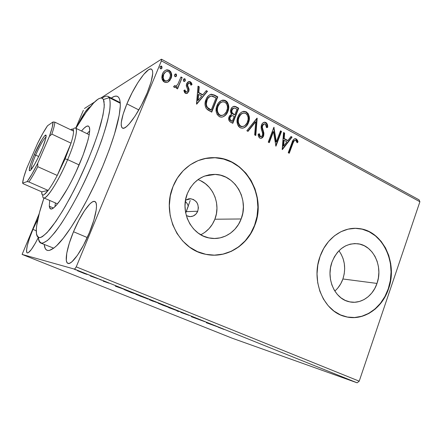 <?xml version="1.0" encoding="UTF-8"?>
<svg xmlns="http://www.w3.org/2000/svg" width="442" height="442" viewBox="0 0 442 442"><rect width="100%" height="100%" fill="white"/><g stroke="black" fill="none" stroke-linecap="round" stroke-linejoin="round"><path stroke-width="0.66" d="M102.793 166.198C88.113 201.718 67.317 236.581 55.791 246.465C48.808 252.426 44.957 251.769 44.222 244.498L45.194 248.36L46.25 249.78L47.67 250.476L49.449 250.415L54.051 247.929L56.847 245.476L63.322 238.172L70.759 227.818L78.836 214.79L87.157 199.657L95.29 183.176L102.793 166.198L109.279 149.628L114.428 134.329L119.196 115.301L120.29 105.992L120.218 102.461L119.749 99.71L118.904 97.737L117.699 96.544L116.169 96.113L114.323 96.417L111.251 98.069C117.235 93.87 120.252 96.356 120.301 105.533C119.815 118.511 113.981 138.733 102.793 166.198M197.74 211.226C195.994 215.061 193.132 216.845 189.159 216.58L186.314 215.619L190.088 216.646L193.253 216L195.939 214.099L197.74 211.226L186.375 211.652L197.74 211.226L198.392 207.823L197.789 204.397L197.044 202.839L196.027 201.464L193.369 199.469L190.215 198.718L188.596 198.856L185.524 200.176L190.756 198.751C196.939 200.414 199.27 204.569 197.74 211.226M190.209 200.48L185.69 213.011L188.309 206.16L187.275 203.69L188.309 206.16M200.745 234.746C207.315 231.514 212.022 226.337 214.867 219.221L241.15 218.972C236.343 232.166 222.768 240.603 209.679 238.056C191.635 235.464 179.562 211.79 187.402 193.474L190.22 187.922L193.983 183.11L198.53 179.231L203.679 176.424L209.215 174.794L214.928 174.386L220.597 175.214L226 177.225L230.939 180.336L235.232 184.413L238.73 189.314L241.31 194.839L242.873 200.79L243.376 206.944L242.791 213.077L241.15 218.972L238.498 224.403L234.934 229.177L230.58 233.111L225.602 236.045L220.171 237.862L214.492 238.487L208.784 237.873L203.265 236.045L198.154 233.05L193.662 229.006L189.966 224.061L187.226 218.409L185.552 212.27L185.016 205.9L185.64 199.546L187.402 193.474C193.176 180.761 202.469 174.402 215.282 174.402C235.1 174.789 249.183 199.624 241.15 218.972L214.867 219.221C221.099 204.055 212.889 184.529 197.95 179.64M334.815 291.051C338.467 287.886 341.169 283.863 342.904 278.979L377.004 283.427C372.777 296.367 360.357 304.66 348.97 301.698C334.666 298.781 325.776 278.383 331.992 262.073L334.345 256.89L337.489 252.349L341.285 248.631L345.589 245.868L350.224 244.161L355.003 243.57L359.749 244.111L364.28 245.741L368.424 248.404L372.026 251.979L374.965 256.332L377.131 261.299L378.446 266.692L378.871 272.316L378.38 277.963L377.004 283.427L374.777 288.499L371.788 293.002L368.142 296.759L363.965 299.626L359.412 301.483L354.661 302.256L349.882 301.897L345.263 300.422L340.992 297.864L337.235 294.328L334.146 289.935L331.854 284.869L330.456 279.322L330.003 273.515L330.522 267.686L331.992 262.073C337.506 248.973 346.202 242.885 358.086 243.791C373.424 245.586 383.242 266.554 377.004 283.427L342.904 278.979C346.147 268.565 344.826 259.15 338.942 250.747M346.528 316.892L346.511 316.892C363.744 320.798 382.026 308.046 388.269 288.77L388.557 288.808C382.126 308.754 362.805 321.588 345.147 316.555C323.804 311.693 310.66 280.897 320.102 256.327L317.831 264.935L317.03 273.874L317.721 282.775L319.886 291.272L323.422 299.024L328.185 305.709L333.959 311.074L340.506 314.914L347.561 317.102L354.838 317.571L362.059 316.323L368.943 313.439L375.247 309.046L380.733 303.322L385.225 296.488L388.557 288.808L390.618 280.565L391.347 272.045L390.717 263.565L388.745 255.421L385.501 247.907L381.092 241.299L375.667 235.851L369.418 231.768L362.567 229.221L355.368 228.332L348.086 229.155L341.003 231.685L334.412 235.846L328.572 241.492L323.732 248.41L320.102 256.327C326.45 237.984 343.279 226.337 359.014 228.569C382.766 230.823 398.043 262.94 388.557 288.808L388.269 288.77C397.756 262.918 382.485 230.818 358.744 228.564L355.501 228.332M209.536 254.918C228.752 257.2 247.664 244.354 254.559 225.332L254.78 225.337C247.41 245.868 225.972 258.957 205.497 254.249C178.75 249.509 161.197 213.967 173.026 186.541L170.297 195.856L169.33 205.602L170.159 215.387L172.75 224.796L176.993 233.448L182.69 240.984L189.607 247.122L197.447 251.62L205.884 254.332L214.58 255.172L223.199 254.139L231.415 251.299L238.929 246.791L245.47 240.796L250.813 233.553L254.78 225.337L257.238 216.442L258.106 207.193L257.36 197.917L255.017 188.938L251.161 180.585L245.918 173.159L239.459 166.938L232.017 162.164L223.845 159.037L215.248 157.7L206.547 158.225L198.077 160.628L190.187 164.844L183.187 170.722L177.386 178.054L173.026 186.541C179.916 168.816 196.9 157.17 214.016 157.656C244.868 157.291 267.073 195.53 254.78 225.337L254.559 225.332C266.846 195.546 244.647 157.33 213.812 157.7L204.734 158.579M73.516 231.735L87.256 237.547L73.516 231.735L69.306 243.188L66.764 253.216L66.306 260.36L66.924 262.46L68.101 263.421L69.808 263.183L71.985 261.719L77.433 255.294L83.577 245.045L89.378 232.652C82.085 250.559 71.449 265.438 67.886 263.355C64.151 262.067 67.013 247.133 73.516 231.735C80.555 214.635 91.024 199.486 94.875 201.513C98.351 202.624 96.058 216.674 89.378 232.652L93.837 220.26L96.212 209.961L96.5 206.138L96.19 203.381L95.301 201.79L93.886 201.381L92.013 202.143L89.759 204.022L84.483 210.718L78.814 220.409L73.516 231.735M126.904 103.853L138.838 109.936L126.904 103.853L123.13 114.213L121.285 122.445L121.202 125.368L121.699 127.313L122.777 128.197L124.406 127.953L126.545 126.556L129.108 124.042L135.13 116.003L141.512 105.03L147.164 92.958C139.374 112.157 125.959 130.81 122.456 128.081C119.909 125.589 121.39 117.511 126.904 103.853C134.324 85.693 147.556 66.587 151.484 69.162C154.009 71.361 152.567 79.289 147.164 92.958L151.109 81.847L152.711 73.571L152.556 70.913L151.788 69.377L150.446 68.996L148.595 69.753L143.727 74.411L137.943 82.499L132.07 92.787L126.904 103.853M32.951 229.398L36.255 230.768L32.951 229.398L29.581 238.034L27.31 245.542L26.492 250.802L26.686 252.31L27.293 252.962L28.294 252.713L31.338 249.531L35.366 243.161L38.344 237.492C33.034 247.929 29.321 253.078 27.211 252.935C25.531 250.625 27.443 242.78 32.951 229.398L37.907 218.945L32.951 229.398M53.731 248.172L40.83 243.106C39.355 242.459 38.526 240.564 38.338 237.426C38.841 241.177 40.255 243.117 42.581 243.244L47.305 240.603C51.266 236.929 55.907 231.276 61.234 223.652C66.836 214.983 72.637 204.966 78.632 193.602C87.776 175.424 95.478 157.579 101.732 140.059C105.323 129.235 107.898 119.909 109.456 112.069C110.395 105.306 110.323 100.5 109.235 97.66C107.837 95.444 105.445 95.638 102.058 98.235C104.55 96.323 106.528 95.715 107.981 96.406L109.235 97.66L120.274 103.262L109.235 97.66C110.229 100.141 110.417 104.201 109.804 109.831L107.71 120.274C103.621 136.346 95.35 158.518 85.146 180.369C74.808 202.071 63.62 221.182 54.83 232.52L48.902 239.177C45.509 242.1 42.819 243.409 40.83 243.106M232.155 338.196L22.1 254.421L74.615 269.156L357.136 382.816L232.155 338.196L357.136 382.816L74.615 269.156L22.1 254.421L39.161 213.768L22.1 254.421L232.155 338.196M84.527 273.592L87.162 274.465L84.914 273.443L77.367 270.653L84.113 273.443L87.035 274.377L83.886 273.029L77.494 270.742L84.527 273.592M98.08 278.742L90.472 276.035L98.08 278.742M103.13 281.134L109.008 283.178L103.13 281.134M133.285 292.902L124.069 289.538L131.528 292.67L136.898 294.355L124.749 289.703L131.528 292.67L136.898 294.355L133.285 292.902M159.65 303.505L149.357 299.764L159.65 303.505M179.739 311.588L168.689 307.604L178.115 311.046L176.944 310.919L178.148 311.406L179.739 311.588L168.689 307.604L178.115 311.046L176.944 310.919L178.148 311.406L179.739 311.588M205.06 321.77L191.32 316.704L205.06 321.77M218.138 327.185L223.989 329.428L218.138 327.185M206.254 322.704L217.619 326.826L208.359 323.096L206.254 322.704L217.619 326.826L208.359 323.096L206.254 322.704M189.204 315.384L180.695 312.367L189.204 315.384M170.419 308.068L158.197 303.278L170.419 308.068M148.258 299.157L135.871 294.306L148.258 299.157M115.611 286.272L125.694 289.847L115.362 285.692L115.611 286.272L115.776 285.858L115.611 286.272L125.694 289.847L115.362 285.692L115.611 286.272M101.682 280.228L99.538 279.377L101.682 280.228M92.129 276.383L89.969 275.526L92.129 276.383M76.328 270.029L74.14 269.161L76.328 270.029M419.082 199.845L161.452 59.184L100.732 98.074L161.452 59.184L161.396 60.852L419.9 201.734L359.213 381.175L76.228 266.869L161.396 60.852L76.228 266.869L74.615 269.156L76.228 266.869L359.213 381.175L357.136 382.816L359.213 381.175L419.9 201.734L161.396 60.852L161.452 59.184L419.082 199.845L419.9 201.734L419.082 199.845M94.555 102.03L84.45 108.5L94.555 102.03M168.242 81.875L169.899 80.405L171.38 77.394L171.573 74.018L170.816 71.836L169.17 70.284L167.076 69.808L165.12 70.532L163.562 71.958L162.28 74.389L161.822 77.311L162.236 79.599L163.435 81.461L165.314 82.461L167.336 82.317L168.242 81.875L171.026 78.438C172.369 75.228 171.75 72.51 169.17 70.284L166.767 69.853C164.739 70.433 163.308 71.764 162.485 73.847L161.949 78.521L164.325 82.09L166.579 82.51L168.242 81.875M182.154 77.56L181.01 76.941L177.695 84.544L175.877 86.173L174.629 85.638L173.584 86.555L174.076 87.251L175.441 87.555L177.071 86.61L176.391 88.284L177.54 88.897L182.154 77.56L177.303 88.77L182.154 77.56L181.01 76.941L177.695 84.544L175.673 86.218L174.629 85.638L173.584 86.555L174.303 87.411L175.303 87.577L177.071 86.61L176.391 88.284L177.54 88.897L182.154 77.56M185.391 93.328L186.447 93.571L187.447 93.218L188.916 91.058L189.01 88.986L187.607 85.488L188.115 83.676L188.916 83.113L189.889 83.201L190.966 85.223L192.032 84.532L191.496 82.919L190.043 81.615L188.071 81.864L186.734 83.427L186.314 85.969L187.64 89.328L187.69 90.687L186.916 91.814L186.148 91.997L185.469 91.527L184.905 89.925L183.844 90.544L184.778 92.814L186.518 93.56L188.756 91.516L189.093 89.582L187.607 85.488L187.773 84.262L189.143 83.057L189.889 83.201L190.966 85.223L192.032 84.532L190.325 81.748L189.016 81.499L186.612 83.709L186.275 85.66L187.739 89.792L187.596 90.964L186.425 92.002L185.883 91.897L184.905 89.925L183.844 90.544L185.391 93.328M214.469 95.069L211.138 94.245L208.734 95.461L206.602 98.24L205.138 102.682L205.082 105.29L206.176 108.367L207.856 109.964L211.74 112.141L217.784 96.864L214.469 95.069L214.066 95.234L217.381 97.03L217.784 96.864L214.469 95.069L211.287 94.223C208.734 94.986 206.972 96.759 206 99.555C204.585 102.61 204.701 105.632 206.353 108.61L211.74 112.141L217.784 96.864L217.381 97.03L211.453 111.986L217.381 97.03L214.066 95.234L214.469 95.069M238.702 108.196L235.553 106.516L234.011 106.301L232.288 107.168L230.945 109.202L230.569 111.815L231.641 114.257L229.492 115.909L228.663 119.147L229.564 121.368L232.807 123.318L238.702 108.196L238.271 108.345L232.498 123.152L238.271 108.345L238.702 108.196L235.923 106.693L234.194 106.279C232.636 106.588 231.553 107.561 230.945 109.202C230.232 111.003 230.464 112.693 231.641 114.257L229.067 116.782C228.155 119.185 228.741 121.014 230.829 122.268L232.807 123.318L238.702 108.196M257.183 118.213L246.851 130.771L248.001 131.379L255.708 121.771L254.653 134.909L255.791 135.512L257.006 118.119L246.851 130.771L248.001 131.379L255.708 121.771L254.653 134.909L255.791 135.512L257.183 118.213M280.504 130.843L276.344 141.854L273.885 127.257L268.244 142.12L269.272 142.667L273.476 131.578L275.93 146.197L281.515 131.396L280.504 130.843L276.344 141.854L273.885 127.257L268.244 142.12L269.272 142.667L273.476 131.578L275.93 146.197L281.515 131.396L280.504 130.843M292.902 143.468L293.858 141.263L294.936 140.346L296.013 140.672L297.134 142.788L298.057 141.932L297.433 140.202L296.251 138.926L294.715 138.727L293.433 139.672L288.239 152.728L289.245 153.263L292.902 143.468L292.422 143.567L288.869 153.065L292.422 143.567L292.902 143.468C293.239 141.888 294.002 140.832 295.201 140.307L296.273 140.998L297.134 142.788L298.057 141.932L296.251 138.926L295.212 138.65C293.521 139.252 292.438 140.628 291.958 142.783L288.239 152.728L289.245 153.263L292.902 143.468M282.361 149.611L292.079 137.119L290.991 136.528L287.886 140.517L284.206 138.539L284.637 133.086L283.537 132.489L282.195 149.523L292.079 137.119L290.991 136.528L287.886 140.517L284.206 138.539L284.637 133.086L283.537 132.489L282.361 149.611M264.659 122.174L263.918 122.335L265.891 122.467L264.531 122.185L262.697 123.119L261.653 124.611L261.156 126.429L261.283 128.744L262.714 133.727L262.366 135.744L261.692 136.517L260.587 136.655L259.874 136.059L259.349 133.705L258.183 134.191L258.542 136.418L259.83 138.114L261.001 138.34L262.112 137.921L263.763 135.296L263.835 132.871L262.316 127.185L262.996 124.71L264.073 123.909L265.382 124.036L266.371 125.661L266.537 127.65L267.664 127.346L267.183 123.948L266.161 122.638L265.432 122.594C266.852 123.793 267.443 125.418 267.206 127.467L267.664 127.346C267.907 125.29 267.316 123.666 265.891 122.467L264.659 122.174C263.156 122.445 262.106 123.373 261.504 124.959C260.924 126.965 261.056 128.97 261.907 130.981L262.62 133.153L262.509 135.418L261.018 136.738L260.426 136.589L259.349 133.705L258.183 134.191C258.122 135.86 258.675 137.169 259.83 138.114L260.797 138.357C262.139 138.158 263.062 137.346 263.57 135.909L263.907 133.351L262.316 127.185L262.537 125.539L264.52 123.832L265.382 124.036L266.537 127.65L267.664 127.346L266.537 127.644L267.206 127.467L267.172 126.092M243.945 111.312L242.669 111.599L246.277 111.837L243.945 111.312C241.045 111.936 239.034 113.798 237.901 116.898C236.144 121.224 236.918 124.832 240.221 127.716L242.299 128.202C245.31 127.627 247.393 125.732 248.548 122.522L249.376 118.202L248.321 113.854L246.277 111.837L243.636 111.345L241.757 112.036L240.139 113.29L238.183 116.229L237.133 119.771L237.503 124.307L238.459 126.208L239.608 127.34L240.862 127.998L242.873 128.141L244.752 127.429L246.47 125.987L247.956 123.832L248.548 122.522L248.111 122.649C247.155 125.263 245.509 127.069 243.177 128.081L244.885 127.169M223.017 100.069L221.553 100.461L225.558 100.605L223.017 100.069C220.122 100.737 218.099 102.61 216.961 105.671C215.166 110.041 215.956 113.699 219.343 116.649L221.63 117.141C224.641 116.517 226.729 114.616 227.89 111.439L228.735 107.075L228.464 104.804L227.652 102.666L226.735 101.472L224.906 100.306L222.845 100.085L221.536 100.467L218.337 103.113L216.486 107.091L216.199 111.66L217.193 114.588L219.668 116.804L221.243 117.152L222.829 116.915L225.757 114.937L227.276 112.765L227.89 111.439L227.47 111.588C226.531 114.102 224.934 115.892 222.685 116.953L224.16 116.141M196.701 104.163L207.497 91.29L206.287 90.638L202.839 94.743L198.756 92.544L199.232 86.814L198.01 86.151L196.513 104.063L207.497 91.29L206.287 90.638L202.839 94.743L198.756 92.544L199.232 86.814L198.01 86.151L196.701 104.163M185.325 80.61L185.099 78.952L184.436 78.704L183.657 79.162L183.297 80.052L183.651 81.234L184.745 81.334L185.325 80.61L184.474 81.455L185.325 80.61L184.894 78.803L184.386 78.715L183.424 79.577L183.85 81.383L184.364 81.477L185.325 80.61M176.546 75.858L176.314 74.19L175.645 73.941L174.861 74.4L174.491 75.295L174.85 76.483L175.96 76.588L176.546 75.858L175.723 76.693L176.546 75.858L176.109 74.046L175.579 73.952L174.623 74.82L175.054 76.632L175.59 76.726L176.546 75.858M162.026 68.002L161.794 66.322L161.12 66.068L160.319 66.527L159.943 67.427L160.308 68.632L161.435 68.737L162.026 68.002L161.264 68.819L162.026 68.002L161.59 66.173L161.021 66.085L160.076 66.946L160.512 68.781L161.081 68.875L162.026 68.002M213.718 174.645L213.177 174.38L213.718 174.645M83.367 110.334L75.72 128.219L83.367 110.334M90.334 106.71L88.146 108.196L84.654 112.738L77.494 125.578C83.184 114.152 87.466 107.859 90.334 106.71M107.981 96.406L119.351 102.185L120.246 102.859L117.5 101.853M185.596 201.646L187.275 203.69L185.331 201.414M186.767 210.348L186.375 211.652L186.767 210.348M214.376 255.15L222.995 254.117L231.205 251.283L238.713 246.774L245.249 240.785L250.592 233.547L254.559 225.332L257.012 216.447L257.885 207.204L257.133 197.928L254.796 188.961L250.94 180.612L245.697 173.192L239.244 166.971L231.801 162.203L223.635 159.076L215.044 157.739L204.773 158.567M347.296 317.047L354.567 317.511L361.783 316.268L368.667 313.384L374.965 308.991L380.457 303.273L384.938 296.444L388.269 288.77L390.336 280.532L391.059 272.018L390.43 263.543L388.463 255.399L385.22 247.89L380.811 241.288L375.391 235.84L369.142 231.757L362.296 229.216M337.959 287.847L340.799 283.681L342.904 278.979L344.213 273.918L344.677 268.681L344.279 263.465L343.031 258.459L340.975 253.846M204.983 232.238L209.049 228.625L212.387 224.227L214.867 219.221L216.409 213.79L216.956 208.138L216.486 202.464L215.022 196.983L212.608 191.9L209.337 187.391L205.315 183.64L200.701 180.789M294.626 138.76L296.251 138.926L295.759 139.031L297.565 142.037L298.057 141.932L297.03 142.534L297.565 142.037L296.941 140.302L295.941 139.142L294.626 138.76M294.681 140.412L294.715 140.412C293.516 140.932 292.753 141.987 292.422 143.567L293.377 141.363M293.72 140.904L293.996 140.661M294.162 140.562L294.455 140.445M283.51 132.843L284.637 133.086L284.162 133.197L283.731 138.644L284.206 138.539L283.731 138.644L287.405 140.617L287.886 140.517L287.405 140.617L283.731 138.644L284.162 133.197L283.51 132.843M290.786 136.788L292.079 137.119L291.593 137.224L282.211 149.285L291.593 137.224L290.786 136.788M283.593 140.385L283.145 146.092L283.62 145.998L284.068 140.28L283.593 140.385L283.145 146.092L283.62 145.998L284.068 140.28L286.886 141.794L283.62 145.998L286.886 141.794L284.068 140.28L283.593 140.385M280.388 131.152L281.515 131.396L281.04 131.512L275.664 145.755L281.04 131.512L280.388 131.152M273.012 131.694L273.476 131.578L273.012 131.694L268.918 142.479L273.012 131.694M273.808 127.467L274.117 127.384L273.808 127.467M273.692 127.771L275.874 141.954L276.344 141.854L275.874 141.954L273.692 127.771M263.896 123.975L262.084 125.666L262.537 125.539L262.084 125.666L261.863 127.307L262.316 127.185L261.863 127.307L262.67 130.605L263.123 130.489L262.67 130.605L263.449 133.467L263.907 133.351L263.449 133.467L263.117 136.02L263.57 135.909L261.045 138.34M259.123 135.429L258.901 133.893L259.973 136.7L261.034 136.738L260.565 136.849M267.056 125.191L266.189 123.207L264.764 122.346M260.896 136.793L260.134 136.766M259.819 136.595L259.415 136.164M261.128 138.307L262.52 137.153L263.31 135.407L263.067 131.815M262.874 131.213L262.664 130.594M262.404 129.804L262.167 128.981M262.045 128.473L261.907 127.727M261.852 126.887L261.957 126.053M262.084 125.666L262.902 124.445M256.725 118.473L255.371 135.291L256.725 118.473M255.261 121.898L247.758 131.252L255.261 121.898M248.548 122.522C250.238 118.279 249.481 114.721 246.277 111.837L245.84 111.981C249.039 114.859 249.796 118.417 248.111 122.649L248.548 122.522M246.034 126.108L246.421 125.65M246.774 125.185L248.111 122.649L248.84 119.826M248.929 118.716L248.476 115.373M247.968 114.158L246.144 112.163L243.757 111.439M239.111 125.208L238.078 123.036L237.934 119.898L239.017 116.544L240.791 114.257M241.161 113.964L242.117 113.428M242.652 113.246C240.697 113.981 239.321 115.434 238.536 117.611L238.967 117.473C239.873 114.948 241.498 113.45 243.846 112.975L245.719 113.395C248.266 115.721 248.857 118.578 247.492 121.959C246.57 124.55 244.896 126.069 242.465 126.517L240.774 126.141C238.183 123.793 237.581 120.904 238.967 117.473L238.536 117.611C237.155 121.036 237.757 123.92 240.343 126.268L242.034 126.644L243.161 126.418L241.719 126.644M241.398 126.616L240.597 126.39M240.343 126.268L239.42 125.572M231.094 114.434L231.641 114.257L231.094 114.434M233.288 106.511L235.923 106.693L235.492 106.842L238.271 108.345L235.127 106.666L233.288 106.511M233.426 108.135L231.602 109.925C231.1 111.251 231.31 112.45 232.232 113.533L232.658 113.395L232.232 113.533L233.873 114.633L234.299 114.489L232.658 113.395C231.735 112.307 231.52 111.102 232.022 109.782L234.056 107.959L237.028 109.168L234.84 114.782L233.862 114.627M233.022 114.141L232.415 113.71M232.232 113.533L231.376 111.82L231.453 110.378M231.602 109.925L231.868 109.373M232.21 108.909L232.625 108.522M231.52 115.699L229.735 117.467C229.183 118.892 229.542 119.981 230.801 120.727L231.221 120.594C229.962 119.848 229.608 118.76 230.155 117.334L232.078 115.544L234.232 116.334L232.337 121.191L231.912 121.323L232.337 121.191L231.221 120.594L230.801 120.727L231.912 121.323L230.05 120.185L229.558 119.357L229.586 117.92M229.735 117.467L230.763 116.042M231.221 120.594L229.984 119.224L230.006 117.782L230.73 116.345L232.111 115.544L234.232 116.334L232.337 121.191L231.221 120.594M227.89 111.439C229.625 107.157 228.845 103.55 225.558 100.605L225.144 100.765C228.426 103.704 229.199 107.312 227.47 111.588L227.89 111.439M224.768 115.638L225.74 114.611M226.094 114.146L227.47 111.588L228.221 108.732M228.31 107.61L227.84 104.218M227.326 102.986L225.453 100.947L223.006 100.207M218.237 114.119L217.177 111.909L217.028 108.726L218.144 105.34L219.961 103.036M220.343 102.743L221.32 102.201M221.602 102.102C219.735 102.898 218.414 104.334 217.646 106.417L218.055 106.262C218.967 103.76 220.602 102.251 222.961 101.748L224.984 102.179C227.597 104.555 228.199 107.45 226.801 110.865C225.873 113.434 224.193 114.959 221.757 115.439L219.912 115.058C217.254 112.655 216.635 109.727 218.055 106.262L217.646 106.417C216.232 109.876 216.845 112.798 219.503 115.196L221.343 115.583L222.602 115.29L220.912 115.589M220.58 115.555L219.762 115.323M219.503 115.196L218.558 114.489M210.077 94.582L210.884 94.389L214.066 95.234L210.735 94.411M207.812 108.279L210.132 109.743L210.53 109.594L210.132 109.743L210.856 110.13L211.259 109.981L207.513 107.472C206.077 105.097 205.944 102.654 207.11 100.152C207.85 97.953 209.232 96.571 211.243 96.008L216.072 97.837L211.259 109.981L210.856 110.13L208.552 108.815M206.828 107.24L206.475 106.621M206.204 105.925L206.154 102.102L208.165 97.787M209.398 96.699L210.022 96.378M210.165 96.328C208.519 97.102 207.37 98.433 206.712 100.312L208.563 97.621L210.751 96.102L212.591 96.157L216.072 97.837L211.259 109.981L207.513 107.472L207.121 107.621L207.513 107.472L206.602 105.771L206.331 103.842L207.11 100.152L206.712 100.312C205.547 102.815 205.685 105.251 207.121 107.621M197.983 86.527L199.232 86.814L198.845 86.997L198.364 92.721L198.756 92.544L198.364 92.721L202.447 94.914L202.839 94.743L202.447 94.914L198.364 92.721L198.845 86.997L197.983 86.527M206.066 90.903L207.497 91.29L196.524 104.069L207.099 91.466L206.066 90.903M198.215 94.549L197.712 100.555L198.099 100.389L198.602 94.384L198.215 94.549L197.712 100.555L198.099 100.389L198.602 94.384L201.729 96.063L198.099 100.389L201.729 96.063L198.602 94.384L198.215 94.549M186.425 92.002L185.286 91.914L184.541 90.14L185.507 92.074L186.303 92.113M191.121 83.102L189.668 81.803L188.132 81.825L190.325 81.748L189.944 81.936L191.657 84.715L192.032 84.532L190.955 85.168L191.657 84.715L191.469 83.875M188.535 83.3L187.397 84.45L187.773 84.262L187.397 84.45L187.231 85.671L187.607 85.488L187.231 85.671L187.966 87.483L188.342 87.301L187.966 87.483L188.717 89.759L189.093 89.582L188.717 89.759L188.38 91.693L188.756 91.516L186.96 93.455M187.071 93.395L188.143 92.196L188.717 90.262L188.458 88.588L187.253 85.814L187.297 84.737M187.546 84.14L188.242 83.433M183.9 78.93L184.894 78.803L184.524 78.996L184.949 80.798L184.883 79.339L184.065 78.897M174.325 85.908L175.314 86.4L176.038 86.118L175.104 86.411M180.877 77.262L181.784 77.753L180.877 77.262M175.082 74.184L176.109 74.046L175.75 74.245L176.181 76.052L176.109 74.593L175.286 74.145M165.17 70.499L166.413 70.057L168.816 70.488C171.391 72.715 172.01 75.427 170.667 78.632L167.888 82.068L170.17 79.659L171.242 76.494M171.297 75.913L171.015 73.306M170.717 72.51L169.054 70.632L166.722 70.018M165.551 81.173L163.871 80.367L163.026 78.847L162.855 76.278L163.667 73.919M164.104 73.256L165.562 71.941M165.678 71.88L163.308 74.665C162.269 77.063 162.684 79.129 164.551 80.875L164.899 80.687C163.032 78.936 162.617 76.864 163.656 74.466L163.308 74.665L163.656 74.466C164.275 72.875 165.347 71.853 166.877 71.394L168.601 71.681C170.479 73.383 170.905 75.427 169.866 77.803C169.231 79.472 168.093 80.521 166.468 80.963L164.899 80.687L164.551 80.875L166.115 81.151L167.198 80.77M166.789 80.963L166.468 80.963M160.49 66.35L161.59 66.173L161.242 66.388L161.684 68.212L161.612 66.736L160.766 66.283M238.967 117.473L240.763 114.555L242.835 113.18L245.205 113.163L247.061 114.594L248.072 117.307L248.084 119.699L247.017 123.02L244.885 125.611L243.542 126.313L241.829 126.489L240.525 126.003L239.47 124.992L238.365 122.191L238.36 119.765L238.967 117.473M234.299 114.489L232.348 113.025L231.757 111.185L232.647 108.749L234.138 107.953L237.028 109.168L234.84 114.782L234.299 114.489M218.055 106.262L219.901 103.317L222.028 101.942L224.453 101.942L226.365 103.4L227.403 106.157L227.415 108.583L226.315 111.936L224.133 114.544L222.751 115.246L220.994 115.417L219.657 114.909L218.575 113.881L217.442 111.036L217.436 108.577L218.055 106.262M163.656 74.466L164.977 72.455L166.269 71.571L167.827 71.4L169.275 72.184L170.336 74.51L170.314 76.206L169.513 78.549L168.314 80.052L166.485 80.958L165.286 80.853L164.22 80.173L163.192 77.798L163.656 74.466M207.79 323.212L208.624 323.207L211.585 324.588L207.79 323.212M178.281 311.058L178.148 311.406L178.281 311.058M162.231 304.974L160.17 303.881L169.905 307.798L162.231 304.974M153.275 301.361L150.639 300.262L153.275 301.361M155.706 302.146L152.33 300.737L155.706 302.146M140.108 296.079L137.738 294.853L147.639 298.847L140.108 296.079M135.142 293.698L125.395 290.051L135.142 293.698M115.577 285.781L115.412 286.189L115.577 285.781M116.705 286.598L120.086 287.748L116.705 286.598M81.03 272.206L78.941 271.134L85.842 273.952L81.03 272.206M103.406 99.555L109.235 97.66L103.406 99.555L102.478 98.461L101.24 98.058L99.721 98.323L97.942 99.235L93.698 102.892L85.997 112.434L75.886 128.296C83.836 114.688 90.621 105.423 96.251 100.494C99.699 97.61 102.085 97.295 103.406 99.555L104.295 104.677C104.014 109.87 102.732 116.771 100.456 125.384C95.113 143.805 84.997 168.673 73.698 190.894L65.305 206.331C59.803 215.574 54.758 223.155 50.173 229.072C45.979 233.879 42.581 236.73 39.968 237.636C37.863 237.442 36.625 235.514 36.266 231.857L36.255 231.558C36.31 224.077 38.885 212.884 43.99 197.972L39.498 212.486L36.708 225.481L36.332 228.923L36.504 234.232L37.062 236.017L37.94 237.172L39.139 237.663L40.658 237.47L42.493 236.569L47.067 232.619L55.885 221.392L62.736 210.69L70.013 197.894L77.356 183.601L87.665 160.927L93.555 146.125L98.323 132.445L102.942 115.401L104.201 107.019L104.019 101.345L103.406 99.555M58.278 202.928L58.206 202.464M89.361 127.235C91.317 131.965 84.952 153.225 74.847 174.38C64.775 195.574 53.858 210.685 50.537 208.928L49.272 206.221L53.454 208.022L49.272 206.221L49.714 200.458L49.272 206.221L49.907 208.397L51.3 209.033L53.421 208.049L56.211 205.414L59.576 201.198L67.488 188.629L71.698 180.772L75.82 172.325L83.063 155.181L87.947 140.269L89.24 134.467L89.709 130.075L89.361 127.235L88.24 126.009L86.411 126.379L83.974 128.279L81.51 131.003C84.682 127.141 86.997 125.506 88.455 126.092L89.361 127.235M89.676 130.887L87.063 133.677L89.676 130.887M55.372 202.917L54.968 206.718L55.372 202.917M35.642 155.125C32.41 162.717 30.868 167.59 31.034 169.745C30.868 167.59 32.41 162.717 35.642 155.125L38.686 156.512L35.642 155.125C40.134 145.103 43.603 139.042 46.051 136.937C43.603 139.042 40.134 145.103 35.642 155.125L34.255 154.706L35.642 155.125M41.183 151.037C36.863 160.733 33.332 167.12 30.597 170.209C28.111 171.684 29.332 166.518 34.255 154.706L42.023 139.44L44.438 136.042L45.863 135.153L46.045 136.976L45.642 138.86L42.647 147.529L37.885 158.153L34.564 164.418L30.686 170.12L29.896 170.734L29.41 170.656L29.244 169.905L30.614 164.081L34.255 154.706C39.57 142.307 46.587 131.257 46.117 136.302C45.841 139.064 44.194 143.976 41.183 151.037M89.196 134.7L75.582 128.152C78.206 128.998 74.897 142.722 67.648 159.617L65.123 158.866L57.25 175.452L37.769 166.684L37.725 163.308L49.416 136.302L51.858 134.114L71.035 143.164L57.25 175.452L65.123 158.866L71.035 143.164C72.808 137.506 73.632 133.484 73.521 131.097L72.88 129.241L72.217 129.064L70.748 129.766C72.438 128.495 73.366 128.942 73.521 131.097C73.632 133.484 72.808 137.506 71.035 143.164L65.123 158.866L67.648 159.617C76.941 138.02 79.09 123.351 72.897 129.257M42.764 195.082C42.023 205.944 56.598 185.927 67.648 159.617L79.129 164.921L67.648 159.617C58.72 180.828 46.487 199.972 43.686 197.839L57.537 203.861M48.156 190.414L41.752 191.85L42.012 194.408L43.2 195.071L44.134 194.657L48.156 190.414C43.918 195.856 41.775 196.535 41.73 192.463L41.752 191.85L23.338 183.795L22.603 183.121L27.183 181.574L28.923 181.955L48.156 190.414L41.752 191.85L23.338 183.795L22.603 183.121L27.183 181.574L32.006 174.015L37.725 163.308L49.416 136.302L52.261 127.252L53.023 121.97L47.532 125.738L42.824 133.418L37.537 143.462L26.758 168.247L23.802 177.176L22.603 183.121C22.824 180.137 24.205 175.181 26.758 168.247L37.537 143.462C41.25 135.992 44.587 130.081 47.532 125.738L53.023 121.97C53.2 124.257 51.996 129.031 49.416 136.302L51.858 134.114L71.035 143.164L57.25 175.452C53.869 181.844 50.836 186.828 48.156 190.414C50.836 186.828 53.869 181.844 57.25 175.452L37.769 166.684C34.421 173.17 31.47 178.264 28.923 181.955L48.156 190.414M73.521 131.097L54.825 122.141L53.023 121.97L54.825 122.141C54.758 124.462 53.769 128.456 51.858 134.114C53.769 128.456 54.758 124.462 54.825 122.141L73.521 131.097M28.923 181.955C31.47 178.264 34.421 173.17 37.769 166.684L37.725 163.308C33.62 171.479 30.106 177.568 27.183 181.574L28.923 181.955M249.951 178.59L249.597 178.413M209.386 175.319L208.574 174.916M206.602 175.75L206.16 175.535M354.07 243.597L358.086 243.791M204.613 176.054L215.282 174.402M188.093 198.972L190.756 198.751M295.212 138.65L294.726 138.755M242.465 126.517L242.034 126.644M234.194 106.279L233.768 106.434M221.757 115.439L221.343 115.583M211.287 94.223L210.884 94.389M189.016 81.499L188.64 81.687M184.386 78.715L184.01 78.903M175.673 86.218L175.314 86.4M175.579 73.952L175.22 74.151M166.767 69.853L166.413 70.057M161.021 66.085L160.678 66.294"/></g></svg>
